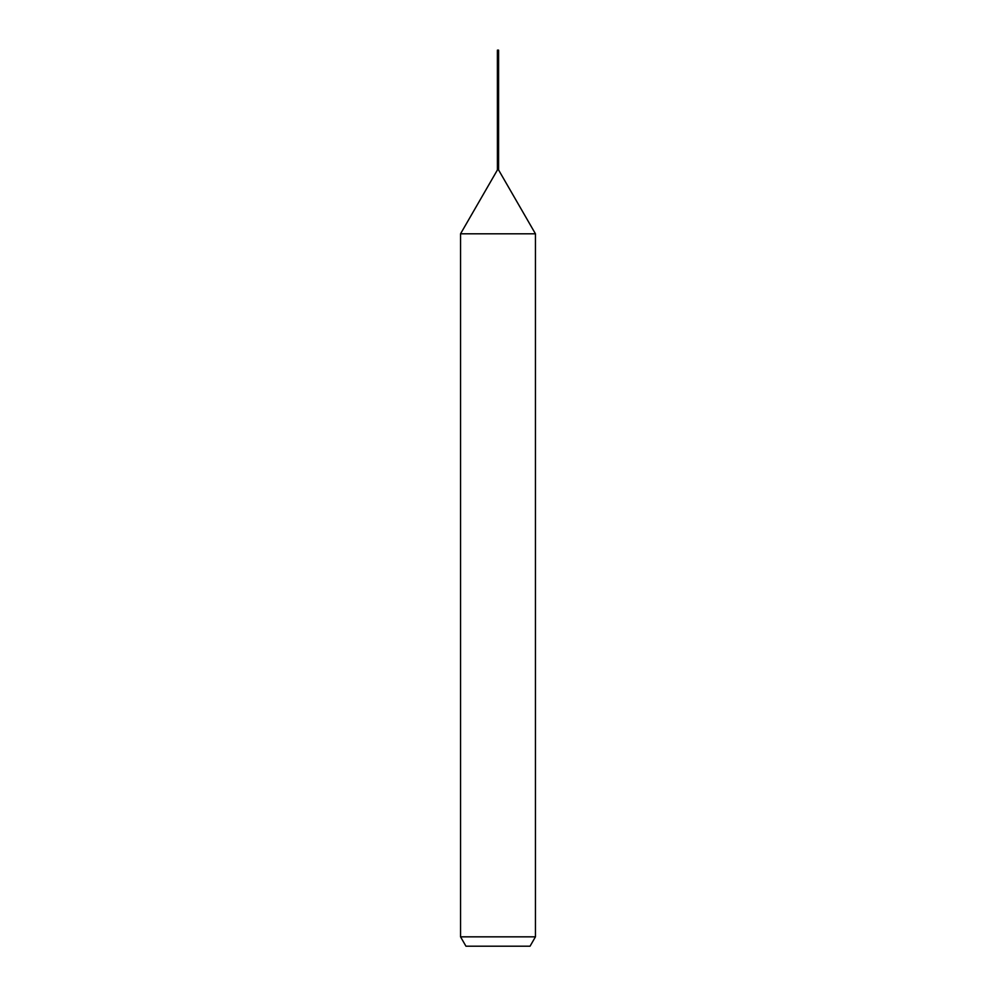 <?xml version="1.0" encoding="UTF-8"?>
<svg xmlns="http://www.w3.org/2000/svg" width="996" height="996" viewBox="0 0 996 996"><rect width="100%" height="100%" fill="white"/><g stroke="black" fill="none" stroke-linecap="round" stroke-linejoin="round"><path stroke-width="1.49" d="M497.415 50.136L498.585 50.136L497.415 50.136L497.39 51.394L497.415 169.955L460.55 233.799L535.45 233.799L535.45 936.838L460.55 936.838L465.954 946.2L530.046 946.2L535.45 936.838M497.39 51.394L498.61 51.394L498.585 50.136M535.45 233.799L498.585 169.955L498.598 51.394M460.55 233.799L460.55 936.838"/></g></svg>
